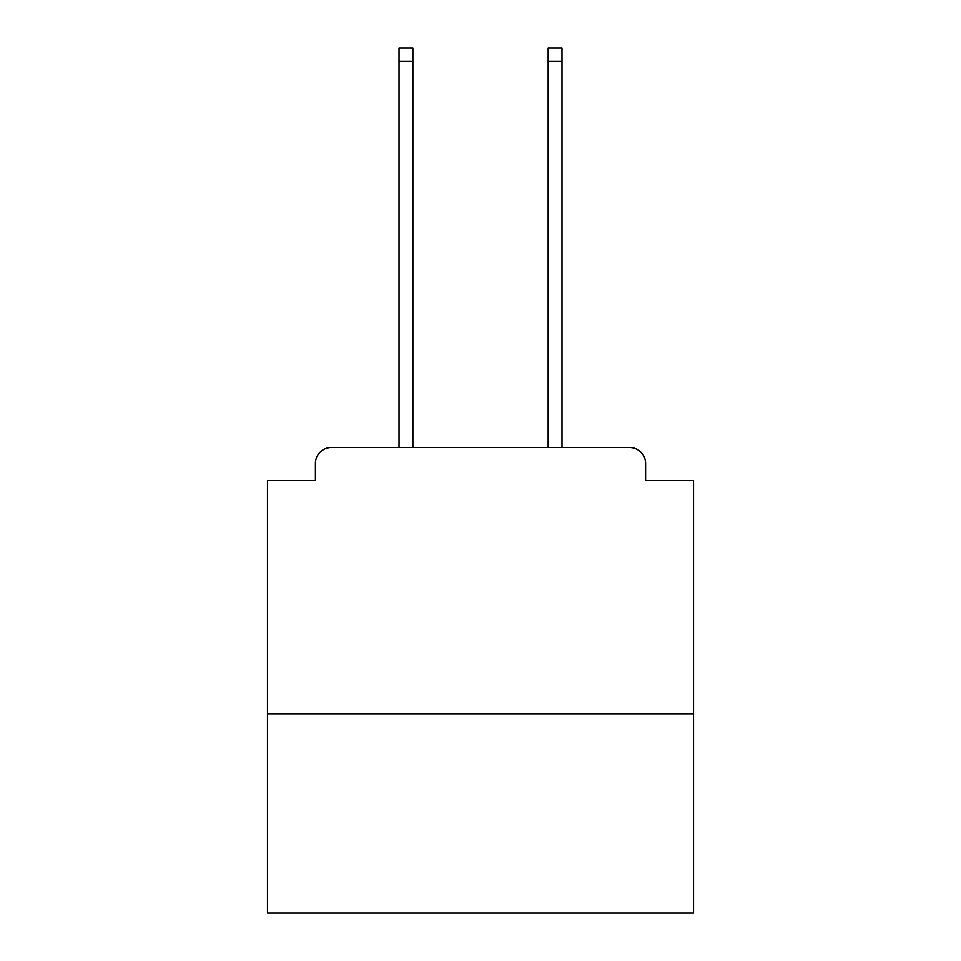 <?xml version="1.0" encoding="UTF-8"?>
<svg xmlns="http://www.w3.org/2000/svg" width="961" height="961" viewBox="0 0 961 961"><rect width="100%" height="100%" fill="white"/><g stroke="black" fill="none" stroke-linecap="round" stroke-linejoin="round"><path stroke-width="1.44" d="M693.53 713.771L693.53 480.5L645.6 480.5L645.6 463.454A15.977 15.977 0 0 0 629.623 447.478L331.377 447.478A15.977 15.977 0 0 0 315.4 463.454L315.4 480.5L267.47 480.5L267.47 912.95L693.53 912.95L693.53 713.771L267.47 713.771M315.4 463.454L315.4 480.5M629.623 447.478L563.578 447.478M397.422 447.478L331.377 447.478M645.6 480.5L645.6 463.454M412.858 61.36L399.019 61.36L399.019 48.05L412.858 48.05L412.858 447.478M399.019 61.36L399.019 447.478M561.981 48.05L561.981 61.36L548.142 61.36L548.142 48.05L561.981 48.05M548.142 447.478L548.142 61.36M561.981 447.478L561.981 61.36"/></g></svg>
